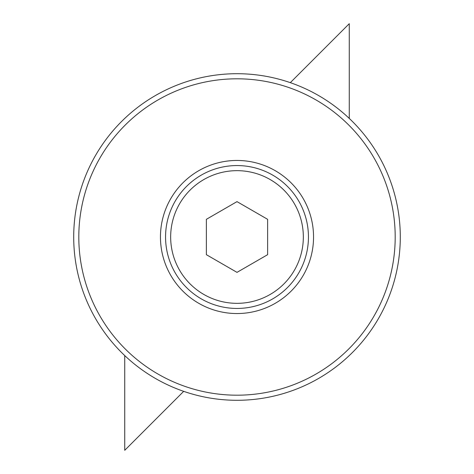 <?xml version="1.0" encoding="UTF-8"?>
<svg xmlns="http://www.w3.org/2000/svg" width="474" height="474" viewBox="0 0 474 474"><rect width="100%" height="100%" fill="white"/><g stroke="black" fill="none" stroke-linecap="round" stroke-linejoin="round"><path stroke-width="0.71" d="M400.293 237A163.293 163.293 0 0 0 237 73.707A163.293 163.293 0 0 0 73.707 237A163.293 163.293 0 0 0 237 400.293A163.293 163.293 0 0 0 400.293 237M395.192 237A158.192 158.192 0 0 0 237 78.808A158.192 158.192 0 0 0 78.808 237A158.192 158.192 0 0 0 237 395.192A158.192 158.192 0 0 0 395.192 237M308.444 237A71.444 71.444 0 0 0 237 165.556A71.444 71.444 0 0 0 165.556 237A71.444 71.444 0 0 0 237 308.444A71.444 71.444 0 0 0 308.444 237M160.455 237A76.545 76.545 0 0 1 237 160.455A76.545 76.545 0 0 1 313.545 237A76.545 76.545 0 0 1 237 313.545A76.545 76.545 0 0 1 160.455 237M170.664 237A66.336 66.336 0 0 0 237 303.336A66.336 66.336 0 0 0 303.336 237A66.336 66.336 0 0 0 237 170.664A66.336 66.336 0 0 0 170.664 237M206.374 254.68L206.374 219.32L237 201.634L267.626 219.32L267.626 254.68L237 272.366L206.374 254.68M183.687 391.346L124.733 450.3L124.733 355.583M290.313 82.654L349.267 23.7L349.267 118.417"/></g></svg>
